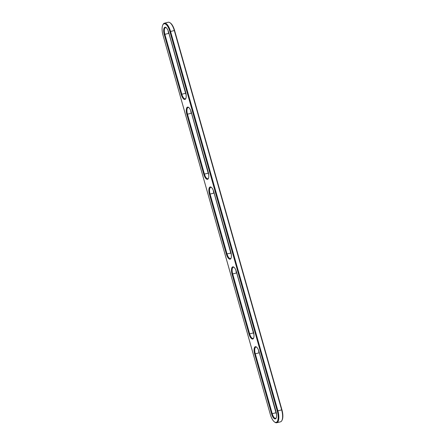 <?xml version="1.0" encoding="UTF-8"?>
<svg xmlns="http://www.w3.org/2000/svg" width="445" height="445" viewBox="0 0 445 445"><rect width="100%" height="100%" fill="white"/><g stroke="black" fill="none" stroke-linecap="round" stroke-linejoin="round"><path stroke-width="0.67" d="M253.683 337.95A5.83 2.231 76.2 0 1 253.049 338.439A5.83 2.231 76.2 0 1 249.628 333.817L232.679 273.92A5.83 2.231 76.2 0 1 233.319 267.217A5.83 2.231 76.2 0 1 234.109 267.356M232.056 274.12A6.33 2.42 76.2 0 1 233.859 267.156A6.33 2.42 76.2 0 1 236.467 271.856L253.416 331.753A6.33 2.42 76.2 0 1 253.561 338.245A6.33 2.42 76.2 0 1 249.005 334.017L232.056 274.12L236.451 272.996A5.83 2.231 76.2 0 1 235.956 270.343M253.728 333.055A6.33 2.42 76.2 0 1 253.672 332.871L236.723 272.974A6.33 2.42 76.2 0 1 236.412 271.673M253.939 334.445A5.83 2.231 76.2 0 1 253.4 332.893L236.723 272.974M163.009 35.172A9.912 3.794 76.2 0 1 162.787 25.015A9.912 3.794 76.2 0 1 169.918 31.623L277.263 410.974A9.912 3.794 76.2 0 1 274.437 421.888A9.912 3.794 76.2 0 1 270.354 414.523L163.009 35.172M254.657 353.986L254.657 353.986A6.33 2.42 76.2 0 1 256.459 347.017A6.33 2.42 76.2 0 1 259.068 351.717L276.017 411.614A6.33 2.42 76.2 0 1 276.161 418.105A6.33 2.42 76.2 0 1 271.606 413.883L254.657 353.986L255.274 353.786A5.83 2.231 76.2 0 1 255.919 347.078A5.83 2.231 76.2 0 1 256.704 347.217M271.606 413.883L272.229 413.683L255.274 353.786L259.051 352.857A5.83 2.231 76.2 0 1 258.556 350.204M162.787 25.015L163.048 24.481A10.413 3.983 76.2 0 1 164.428 23.179A10.413 3.983 76.2 0 1 170.541 31.423L277.886 410.774A10.413 3.983 76.2 0 1 276.74 422.75A10.413 3.983 76.2 0 1 274.915 422.238L274.437 421.888M276.284 417.811A5.83 2.231 76.2 0 1 275.65 418.3A5.83 2.231 76.2 0 1 272.229 413.683L276 412.754L259.324 352.835A6.33 2.42 76.2 0 1 259.012 351.533M209.456 194.259A6.33 2.42 76.2 0 1 211.264 187.289A6.33 2.42 76.2 0 1 213.867 191.99L230.816 251.892A6.33 2.42 76.2 0 1 230.961 258.378A6.33 2.42 76.2 0 1 226.405 254.156L209.456 194.259L210.079 194.059A5.83 2.231 76.2 0 1 210.719 187.351A5.83 2.231 76.2 0 1 211.509 187.49M226.405 254.156L227.028 253.956L210.079 194.059L213.85 193.13A5.83 2.231 76.2 0 1 213.355 190.477M186.856 114.393A6.33 2.42 76.2 0 1 188.663 107.429A6.33 2.42 76.2 0 1 191.267 112.129L208.215 172.026A6.33 2.42 76.2 0 1 208.36 178.517A6.33 2.42 76.2 0 1 203.804 174.29L186.856 114.393L187.479 114.193A5.83 2.231 76.2 0 1 188.118 107.49A5.83 2.231 76.2 0 1 188.908 107.629M203.804 174.29L204.427 174.095L187.479 114.193L191.255 113.269A5.83 2.231 76.2 0 1 190.755 110.616M164.261 34.532A6.33 2.42 76.2 0 1 166.063 27.562A6.33 2.42 76.2 0 1 168.672 32.268L185.621 92.165A6.33 2.42 76.2 0 1 185.76 98.651A6.33 2.42 76.2 0 1 181.21 94.429L164.261 34.532L164.878 34.332A5.83 2.231 76.2 0 1 165.523 27.623A5.83 2.231 76.2 0 1 166.308 27.768M181.21 94.429L181.827 94.229L164.878 34.332L168.655 33.403A5.83 2.231 76.2 0 1 168.16 30.75M164.428 23.179L168.199 22.25A10.413 3.983 76.2 0 1 170.029 22.762A10.413 3.983 76.2 0 1 174.312 30.499L281.657 409.851A10.413 3.983 76.2 0 1 281.896 420.519A10.413 3.983 76.2 0 1 280.517 421.821L276.74 422.75M276.534 414.312A5.83 2.231 76.2 0 1 276 412.754L259.324 352.835M231.083 258.083A5.83 2.231 76.2 0 1 230.449 258.573A5.83 2.231 76.2 0 1 227.028 253.956L230.799 253.027L214.128 193.108A6.33 2.42 76.2 0 1 213.817 191.812M208.488 178.222A5.83 2.231 76.2 0 1 207.854 178.712A5.83 2.231 76.2 0 1 204.427 174.095L208.204 173.166L191.528 113.247A6.33 2.42 76.2 0 1 191.216 111.945M185.888 98.356A5.83 2.231 76.2 0 1 185.254 98.846A5.83 2.231 76.2 0 1 181.827 94.229L185.604 93.3L168.928 33.386A6.33 2.42 76.2 0 1 168.616 32.084M170.029 22.762L170.507 23.112A9.912 3.794 76.2 0 1 174.59 30.477L281.935 409.828A9.912 3.794 76.2 0 1 282.158 419.985L281.896 420.519M231.339 254.585A5.83 2.231 76.2 0 1 230.799 253.027L214.128 193.108M208.738 174.718A5.83 2.231 76.2 0 1 208.204 173.166L191.528 113.247M186.138 94.857A5.83 2.231 76.2 0 1 185.604 93.3L168.928 33.386M249.005 334.017L253.672 332.871M174.59 30.477L169.918 31.623M281.935 409.828L277.263 410.974"/></g></svg>
